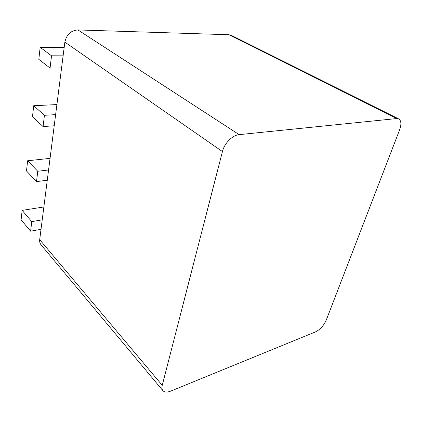 <?xml version="1.0" encoding="UTF-8"?>
<svg xmlns="http://www.w3.org/2000/svg" width="422" height="422" viewBox="0 0 422 422"><rect width="100%" height="100%" fill="white"/><g stroke="black" fill="none" stroke-linecap="round" stroke-linejoin="round"><path stroke-width="0.63" d="M396.606 118.571L239.153 134.639C232.522 135.114 224.404 143.301 222.436 151.561L162.238 385.323C161.668 387.623 161.884 389.395 162.887 390.635C164.506 392.36 167.117 392.518 170.731 391.11L315.519 331.882C320.192 329.529 323.779 325.594 326.264 320.076L399.576 129.939C401.57 124.305 401.285 120.623 398.711 118.904L396.606 118.571L228.935 34.731L231.172 35.284L398.711 118.904M63.115 55.836L61.575 67.953L50.065 68.069L51.526 55.799L63.115 55.836L64.861 42.137C66.555 34.557 70.912 30.489 77.933 29.936L228.935 34.731M61.575 67.953L39.7 239.664C39.462 241.706 39.9 243.41 41.018 244.781L162.887 390.635M54.206 125.767L43.091 126.568L44.437 115.306L55.625 114.631M47.269 180.22L36.529 181.618L37.764 171.263L48.577 169.976M41.018 229.31L30.621 231.193L31.761 221.624L42.226 219.83M50.065 68.069L38.829 59.354L40.159 47.322L64.165 47.612M51.526 55.799L40.159 47.322M43.091 126.568L32.483 116.794L33.707 105.727L56.907 104.577M36.529 181.618L26.502 170.952L27.625 160.761L50.054 158.366M30.621 231.193L21.1 219.82L22.144 210.383L43.867 206.954M44.437 115.306L33.707 105.727M37.764 171.263L27.625 160.761M31.761 221.624L22.144 210.383M77.933 29.936L239.153 134.639M64.861 42.137L222.436 151.561M162.238 385.323L39.7 239.664"/></g></svg>
